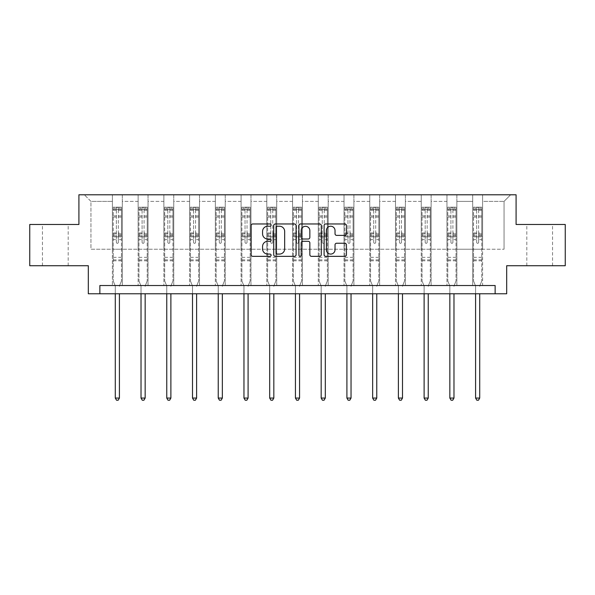 <?xml version="1.0" encoding="UTF-8"?>
<svg xmlns="http://www.w3.org/2000/svg" width="595" height="595" viewBox="0 0 595 595"><rect width="100%" height="100%" fill="white"/><g stroke="black" fill="none" stroke-linecap="round" stroke-linejoin="round"><path stroke-width="0.45" stroke-dasharray="2.98 2.23" d="M271.104 225.096A1.131 1.131 0 0 0 269.974 223.965L252.763 223.965A1.621 1.621 0 0 0 251.15 225.579L251.15 254.727A1.621 1.621 0 0 0 252.763 256.348L269.974 256.348A1.131 1.131 0 0 0 271.104 255.218A1.131 1.131 0 0 0 269.974 254.08L267.743 254.08A5.184 5.184 0 0 1 262.566 248.903L262.566 246.471A5.184 5.184 0 0 1 267.743 241.287L269.974 241.287A1.131 1.131 0 0 0 271.104 240.157A1.131 1.131 0 0 0 269.974 239.019L267.743 239.019A5.184 5.184 0 0 1 262.566 233.842L262.566 231.41A5.184 5.184 0 0 1 267.743 226.226L269.974 226.226A1.131 1.131 0 0 0 271.104 225.096M539.68 224.486L526.813 224.486L539.68 224.486M539.68 265.727L526.813 265.727L539.68 265.727M55.32 224.486L68.187 224.486L55.32 224.486M55.32 265.727L68.187 265.727L55.32 265.727M565.25 224.486L565.25 265.727L506.687 265.727L506.687 293.774L88.313 293.774L88.313 265.727L29.75 265.727L29.75 224.486L78.912 224.486L78.912 194.788L516.088 194.788L516.088 224.486L565.25 224.486M472.698 194.788L510.644 194.788L482.597 194.788L482.597 249.231L504.047 249.231L482.597 249.231L482.597 201.385L504.047 201.385L482.597 201.385L482.597 194.788L482.597 285.526L472.698 285.526L482.597 285.526L472.698 285.526L482.597 285.526L482.597 194.788L456.863 194.788L472.698 194.788L472.698 249.231L456.863 249.231L472.698 249.231L472.698 201.385L456.863 201.385L456.863 249.231L456.863 201.385L472.698 201.385L472.698 194.788L472.698 285.526L472.698 236.855L472.698 249.231L482.597 249.231L472.698 249.231L472.698 236.855L482.597 236.855L472.698 236.855L472.698 285.526L472.698 194.788M446.964 194.788L456.863 194.788L456.863 285.526L446.964 285.526L456.863 285.526L446.964 285.526L456.863 285.526L456.863 194.788L431.13 194.788L446.964 194.788L446.964 249.231L431.13 249.231L446.964 249.231L446.964 201.385L431.13 201.385L431.13 249.231L431.13 201.385L446.964 201.385L446.964 194.788L446.964 285.526L446.964 236.855L446.964 249.231L456.863 249.231L446.964 249.231L446.964 236.855L456.863 236.855L446.964 236.855L446.964 285.526L446.964 194.788M421.23 194.788L431.13 194.788L431.13 285.526L421.23 285.526L431.13 285.526L421.23 285.526L431.13 285.526L431.13 194.788L405.388 194.788L421.23 194.788L421.23 249.231L405.388 249.231L421.23 249.231L421.23 201.385L405.388 201.385L405.388 249.231L405.388 201.385L421.23 201.385L421.23 194.788L421.23 285.526L421.23 236.855L421.23 249.231L431.13 249.231L421.23 249.231L421.23 236.855L431.13 236.855L421.23 236.855L421.23 285.526L421.23 194.788M395.497 194.788L405.388 194.788L405.388 285.526L395.497 285.526L405.388 285.526L395.497 285.526L405.388 285.526L405.388 194.788L379.655 194.788L395.497 194.788L395.497 249.231L379.655 249.231L395.497 249.231L395.497 201.385L379.655 201.385L379.655 249.231L379.655 201.385L395.497 201.385L395.497 194.788L395.497 285.526L395.497 236.855L395.497 249.231L405.388 249.231L395.497 249.231L395.497 236.855L405.388 236.855L395.497 236.855L395.497 285.526L395.497 194.788M369.755 194.788L379.655 194.788L379.655 285.526L369.755 285.526L379.655 285.526L369.755 285.526L379.655 285.526L379.655 194.788L353.921 194.788L369.755 194.788L369.755 249.231L353.921 249.231L369.755 249.231L369.755 201.385L353.921 201.385L353.921 249.231L353.921 201.385L369.755 201.385L369.755 194.788L369.755 285.526L369.755 236.855L369.755 249.231L379.655 249.231L369.755 249.231L369.755 236.855L379.655 236.855L369.755 236.855L369.755 285.526L369.755 194.788M344.022 194.788L353.921 194.788L353.921 285.526L344.022 285.526L353.921 285.526L344.022 285.526L353.921 285.526L353.921 194.788L328.187 194.788L344.022 194.788L344.022 249.231L328.187 249.231L344.022 249.231L344.022 201.385L328.187 201.385L328.187 249.231L328.187 201.385L344.022 201.385L344.022 194.788L344.022 285.526L344.022 236.855L344.022 249.231L353.921 249.231L344.022 249.231L344.022 236.855L353.921 236.855L344.022 236.855L344.022 285.526L344.022 194.788M318.288 194.788L328.187 194.788L328.187 285.526L318.288 285.526L328.187 285.526L318.288 285.526L328.187 285.526L328.187 194.788L302.446 194.788L318.288 194.788L318.288 249.231L302.446 249.231L318.288 249.231L318.288 201.385L302.446 201.385L302.446 249.231L302.446 201.385L318.288 201.385L318.288 194.788L318.288 285.526L318.288 236.855L318.288 249.231L328.187 249.231L318.288 249.231L318.288 236.855L328.187 236.855L318.288 236.855L318.288 285.526L318.288 194.788M292.554 194.788L302.446 194.788L302.446 285.526L292.554 285.526L302.446 285.526L292.554 285.526L302.446 285.526L302.446 194.788L276.712 194.788L292.554 194.788L292.554 249.231L276.712 249.231L292.554 249.231L292.554 201.385L276.712 201.385L276.712 249.231L276.712 201.385L292.554 201.385L292.554 194.788L292.554 285.526L292.554 236.855L292.554 249.231L302.446 249.231L292.554 249.231L292.554 236.855L302.446 236.855L292.554 236.855L292.554 285.526L292.554 194.788M266.813 194.788L276.712 194.788L276.712 285.526L266.813 285.526L276.712 285.526L266.813 285.526L276.712 285.526L276.712 194.788L250.978 194.788L266.813 194.788L266.813 249.231L250.978 249.231L266.813 249.231L266.813 201.385L250.978 201.385L250.978 249.231L250.978 201.385L266.813 201.385L266.813 194.788L266.813 285.526L266.813 236.855L266.813 249.231L276.712 249.231L266.813 249.231L266.813 236.855L276.712 236.855L266.813 236.855L266.813 285.526L266.813 194.788M241.079 194.788L250.978 194.788L250.978 285.526L241.079 285.526L250.978 285.526L241.079 285.526L250.978 285.526L250.978 194.788L225.245 194.788L241.079 194.788L241.079 249.231L225.245 249.231L241.079 249.231L241.079 201.385L225.245 201.385L225.245 249.231L225.245 201.385L241.079 201.385L241.079 194.788L241.079 285.526L241.079 236.855L241.079 249.231L250.978 249.231L241.079 249.231L241.079 236.855L250.978 236.855L241.079 236.855L241.079 285.526L241.079 194.788M215.345 194.788L225.245 194.788L225.245 285.526L215.345 285.526L225.245 285.526L215.345 285.526L225.245 285.526L225.245 194.788L199.504 194.788L215.345 194.788L215.345 249.231L199.504 249.231L215.345 249.231L215.345 201.385L199.504 201.385L199.504 249.231L199.504 201.385L215.345 201.385L215.345 194.788L215.345 285.526L215.345 236.855L215.345 249.231L225.245 249.231L215.345 249.231L215.345 236.855L225.245 236.855L215.345 236.855L215.345 285.526L215.345 194.788M189.612 194.788L199.504 194.788L199.504 285.526L189.612 285.526L199.504 285.526L189.612 285.526L199.504 285.526L199.504 194.788L173.77 194.788L189.612 194.788L189.612 249.231L173.77 249.231L189.612 249.231L189.612 201.385L173.77 201.385L173.77 249.231L173.77 201.385L189.612 201.385L189.612 194.788L189.612 285.526L189.612 236.855L189.612 249.231L199.504 249.231L189.612 249.231L189.612 236.855L199.504 236.855L189.612 236.855L189.612 285.526L189.612 194.788M163.87 194.788L173.77 194.788L173.77 285.526L163.87 285.526L173.77 285.526L163.87 285.526L173.77 285.526L173.77 194.788L148.036 194.788L163.87 194.788L163.87 249.231L148.036 249.231L163.87 249.231L163.87 201.385L148.036 201.385L148.036 249.231L148.036 201.385L163.87 201.385L163.87 194.788L163.87 285.526L163.87 236.855L163.87 249.231L173.77 249.231L163.87 249.231L163.87 236.855L173.77 236.855L163.87 236.855L163.87 285.526L163.87 194.788M138.137 194.788L148.036 194.788L148.036 285.526L138.137 285.526L148.036 285.526L138.137 285.526L148.036 285.526L148.036 194.788L122.302 194.788L138.137 194.788L138.137 249.231L122.302 249.231L138.137 249.231L138.137 201.385L122.302 201.385L122.302 249.231L122.302 201.385L138.137 201.385L138.137 194.788L138.137 285.526L138.137 236.855L138.137 249.231L148.036 249.231L138.137 249.231L138.137 236.855L148.036 236.855L138.137 236.855L138.137 285.526L138.137 194.788M112.403 194.788L122.302 194.788L122.302 285.526L112.403 285.526L122.302 285.526L112.403 285.526L122.302 285.526L122.302 194.788L84.356 194.788L112.403 194.788L112.403 249.231L90.953 249.231L90.953 201.385L112.403 201.385L90.953 201.385L84.356 194.788L90.953 201.385L90.953 249.231L112.403 249.231L112.403 194.788L112.403 285.526L112.403 194.788M99.863 293.774L99.863 285.526L99.863 293.774L99.863 285.526L495.137 285.526L99.863 285.526L495.137 285.526L495.137 293.774M504.047 249.231L504.047 201.385L510.644 194.788L504.047 201.385L504.047 249.231M112.403 249.231L122.302 249.231L122.302 236.855L122.302 285.526L122.302 236.855L122.302 249.231L112.403 249.231L112.403 236.855L122.302 236.855L112.403 236.855L112.403 285.526L112.403 249.231M112.403 236.855L122.302 236.855L112.403 236.855M138.137 236.855L148.036 236.855L138.137 236.855M163.87 236.855L173.77 236.855L163.87 236.855M189.612 236.855L199.504 236.855L189.612 236.855M215.345 236.855L225.245 236.855L215.345 236.855M241.079 236.855L250.978 236.855L241.079 236.855M266.813 236.855L276.712 236.855L266.813 236.855M292.554 236.855L302.446 236.855L292.554 236.855M318.288 236.855L328.187 236.855L318.288 236.855M344.022 236.855L353.921 236.855L344.022 236.855M369.755 236.855L379.655 236.855L369.755 236.855M395.497 236.855L405.388 236.855L395.497 236.855M421.23 236.855L431.13 236.855L421.23 236.855M446.964 236.855L456.863 236.855L446.964 236.855M472.698 236.855L482.597 236.855L472.698 236.855M296.079 254.727L296.079 225.579A1.621 1.621 0 0 0 294.466 223.965L275.359 223.965A1.621 1.621 0 0 0 273.737 225.579L273.737 254.727A1.621 1.621 0 0 0 275.359 256.348L294.466 256.348A1.621 1.621 0 0 0 296.079 254.727M277.136 226.226A1.131 1.131 0 0 0 276.006 227.364L276.006 252.949A1.131 1.131 0 0 0 277.136 254.08L279.486 254.08A5.184 5.184 0 0 0 284.67 248.903L284.67 231.41A5.184 5.184 0 0 0 279.486 226.226L277.136 226.226M300.534 223.965L319.641 223.965A1.621 1.621 0 0 1 321.263 225.579L321.263 254.727A1.621 1.621 0 0 1 319.641 256.348L311.468 256.348A1.621 1.621 0 0 1 309.846 254.727L309.846 242.909A1.621 1.621 0 0 0 308.225 241.287L302.803 241.287A1.621 1.621 0 0 0 301.182 242.909L301.182 255.218A1.131 1.131 0 0 1 300.051 256.348A1.131 1.131 0 0 1 298.921 255.218L298.921 225.579A1.621 1.621 0 0 1 300.534 223.965M309.846 230.644A4.329 4.329 0 0 0 305.518 226.308A4.329 4.329 0 0 0 301.182 230.644L301.182 237.405A1.621 1.621 0 0 0 302.803 239.019L308.225 239.019A1.621 1.621 0 0 0 309.846 237.405L309.846 230.644M336.644 235.382L344.825 235.382A1.621 1.621 0 0 0 346.446 233.761L346.446 225.579A1.621 1.621 0 0 0 344.825 223.965L325.718 223.965A1.621 1.621 0 0 0 324.096 225.579L324.096 254.727A1.621 1.621 0 0 0 325.718 256.348L344.825 256.348A1.621 1.621 0 0 0 346.446 254.727L346.446 244.85A1.621 1.621 0 0 0 344.825 243.236L336.644 243.236A1.621 1.621 0 0 0 335.03 244.85L335.03 249.751A4.329 4.329 0 0 1 330.694 254.08A4.329 4.329 0 0 1 326.365 249.751L326.365 230.562A4.329 4.329 0 0 1 330.694 226.226A4.329 4.329 0 0 1 335.03 230.562L335.03 233.761A1.621 1.621 0 0 0 336.644 235.382M116.36 242.336A0.989 0.989 0 0 0 117.349 243.325A0.989 0.989 0 0 1 116.36 242.336L116.36 239.659L116.36 242.336M121.432 207.194L119.826 207.194L119.826 209.336L121.477 209.343L121.477 207.194L113.229 207.194L113.229 280.937L113.229 239.659L116.36 239.659L116.36 234.988L113.229 234.988M113.229 207.194L113.229 239.659L116.36 239.659L116.36 209.775L118.338 209.775L118.338 232.92L121.477 232.92L121.477 280.937L121.477 239.659L118.338 239.659L118.338 242.336A0.989 0.989 0 0 1 117.349 243.325A0.989 0.989 0 0 0 118.338 242.336L118.338 232.92M121.477 209.343L121.477 232.92M121.477 207.194L121.477 239.659L118.338 239.659L118.338 207.395L116.36 207.395L116.36 234.988M119.826 207.194L113.266 207.194M119.826 209.336L114.872 209.336L114.872 207.194M113.229 209.343L121.432 209.336M113.266 209.336L114.872 209.336M119.528 285.764L121.477 280.937L119.528 285.764A1.651 1.651 0 0 0 119.409 286.381A1.651 1.651 0 0 1 119.528 285.764M115.289 293.774L115.289 286.381A1.651 1.651 0 0 0 115.17 285.764L113.229 280.937L115.17 285.764A1.651 1.651 0 0 1 115.289 286.381L115.289 398.07L119.409 398.07L119.409 293.774M121.477 260.811L113.229 260.811M115.289 398.07L116.523 400.212L118.174 400.212L119.409 398.07M116.36 209.775L116.36 207.395M118.338 209.775L118.338 207.395M142.093 242.336A0.989 0.989 0 0 0 143.083 243.325A0.989 0.989 0 0 1 142.093 242.336L142.093 239.659L142.093 242.336M147.166 207.194L145.559 207.194L145.559 209.336L147.21 209.343L147.21 207.194L138.962 207.194L138.962 280.937L138.962 239.659L142.093 239.659L142.093 234.988L138.962 234.988M138.962 207.194L138.962 239.659L142.093 239.659L142.093 209.775L144.079 209.775L144.079 232.92L147.21 232.92L147.21 280.937L147.21 239.659L144.079 239.659L144.079 242.336A0.989 0.989 0 0 1 143.083 243.325A0.989 0.989 0 0 0 144.079 242.336L144.079 232.92M147.21 209.343L147.21 232.92M147.21 207.194L147.21 239.659L144.079 239.659L144.079 207.395L142.093 207.395L142.093 234.988M145.559 207.194L138.999 207.194M145.559 209.336L140.613 209.336L140.613 207.194M138.962 209.343L147.166 209.336M138.999 209.336L140.613 209.336M145.269 285.764L147.21 280.937L145.269 285.764A1.651 1.651 0 0 0 145.15 286.381A1.651 1.651 0 0 1 145.269 285.764M141.022 293.774L141.022 286.381A1.651 1.651 0 0 0 140.903 285.764L138.962 280.937L140.903 285.764A1.651 1.651 0 0 1 141.022 286.381L141.022 398.07L145.15 398.07L145.15 293.774M147.21 260.811L138.962 260.811M141.022 398.07L142.264 400.212L143.908 400.212L145.15 398.07M142.093 209.775L142.093 207.395M144.079 209.775L144.079 207.395M167.835 242.336A0.989 0.989 0 0 0 168.824 243.325A0.989 0.989 0 0 1 167.835 242.336L167.835 239.659L167.835 242.336M172.907 207.194L171.293 207.194L171.293 209.336L172.944 209.343L172.944 207.194L164.696 207.194L164.696 280.937L164.696 239.659L167.835 239.659L167.835 234.988L164.696 234.988M164.696 207.194L164.696 239.659L167.835 239.659L167.835 209.775L169.813 209.775L169.813 232.92L172.944 232.92L172.944 280.937L172.944 239.659L169.813 239.659L169.813 242.336A0.989 0.989 0 0 1 168.824 243.325A0.989 0.989 0 0 0 169.813 242.336L169.813 232.92M172.944 209.343L172.944 232.92M172.944 207.194L172.944 239.659L169.813 239.659L169.813 207.395L167.835 207.395L167.835 234.988M171.293 207.194L164.741 207.194M171.293 209.336L166.347 209.336L166.347 207.194M164.696 209.343L172.907 209.336M164.741 209.336L166.347 209.336M171.003 285.764L172.944 280.937L171.003 285.764A1.651 1.651 0 0 0 170.884 286.381A1.651 1.651 0 0 1 171.003 285.764M166.756 293.774L166.756 286.381A1.651 1.651 0 0 0 166.637 285.764L164.696 280.937L166.637 285.764A1.651 1.651 0 0 1 166.756 286.381L166.756 398.07L170.884 398.07L170.884 293.774M172.944 260.811L164.696 260.811M166.756 398.07L167.998 400.212L169.649 400.212L170.884 398.07M167.835 209.775L167.835 207.395M169.813 209.775L169.813 207.395M193.568 242.336A0.989 0.989 0 0 0 194.558 243.325A0.989 0.989 0 0 1 193.568 242.336L193.568 239.659L193.568 242.336M198.641 207.194L197.034 207.194L197.034 209.336L198.678 209.343L198.678 207.194L190.43 207.194L190.43 280.937L190.43 239.659L193.568 239.659L193.568 234.988L190.43 234.988M190.43 207.194L190.43 239.659L193.568 239.659L193.568 209.775L195.547 209.775L195.547 232.92L198.678 232.92L198.678 280.937L198.678 239.659L195.547 239.659L195.547 242.336A0.989 0.989 0 0 1 194.558 243.325A0.989 0.989 0 0 0 195.547 242.336L195.547 232.92M198.678 209.343L198.678 232.92M198.678 207.194L198.678 239.659L195.547 239.659L195.547 207.395L193.568 207.395L193.568 234.988M197.034 207.194L190.474 207.194M197.034 209.336L192.081 209.336L192.081 207.194M190.43 209.343L198.641 209.336M190.474 209.336L192.081 209.336M196.737 285.764L198.678 280.937L196.737 285.764A1.651 1.651 0 0 0 196.618 286.381A1.651 1.651 0 0 1 196.737 285.764M192.497 293.774L192.497 286.381A1.651 1.651 0 0 0 192.378 285.764L190.43 280.937L192.378 285.764A1.651 1.651 0 0 1 192.497 286.381L192.497 398.07L196.618 398.07L196.618 293.774M198.678 260.811L190.43 260.811M192.497 398.07L193.732 400.212L195.383 400.212L196.618 398.07M193.568 209.775L193.568 207.395M195.547 209.775L195.547 207.395M219.302 242.336A0.989 0.989 0 0 0 220.291 243.325A0.989 0.989 0 0 1 219.302 242.336L219.302 239.659L219.302 242.336M224.375 207.194L222.768 207.194L222.768 209.336L224.419 209.343L224.419 207.194L216.171 207.194L216.171 280.937L216.171 239.659L219.302 239.659L219.302 234.988L216.171 234.988M216.171 207.194L216.171 239.659L219.302 239.659L219.302 209.775L221.28 209.775L221.28 232.92L224.419 232.92L224.419 280.937L224.419 239.659L221.28 239.659L221.28 242.336A0.989 0.989 0 0 1 220.291 243.325A0.989 0.989 0 0 0 221.28 242.336L221.28 232.92M224.419 209.343L224.419 232.92M224.419 207.194L224.419 239.659L221.28 239.659L221.28 207.395L219.302 207.395L219.302 234.988M222.768 207.194L216.208 207.194M222.768 209.336L217.822 209.336L217.822 207.194M216.171 209.343L224.375 209.336M216.208 209.336L217.822 209.336M222.478 285.764L224.419 280.937L222.478 285.764A1.651 1.651 0 0 0 222.351 286.381A1.651 1.651 0 0 1 222.478 285.764M218.231 293.774L218.231 286.381A1.651 1.651 0 0 0 218.112 285.764L216.171 280.937L218.112 285.764A1.651 1.651 0 0 1 218.231 286.381L218.231 398.07L222.351 398.07L222.351 293.774M224.419 260.811L216.171 260.811M218.231 398.07L219.466 400.212L221.117 400.212L222.351 398.07M219.302 209.775L219.302 207.395M221.28 209.775L221.28 207.395M245.036 242.336A0.989 0.989 0 0 0 246.025 243.325A0.989 0.989 0 0 1 245.036 242.336L245.036 239.659L245.036 242.336M250.108 207.194L248.502 207.194L248.502 209.336L250.153 209.343L250.153 207.194L241.905 207.194L241.905 280.937L241.905 239.659L245.036 239.659L245.036 234.988L241.905 234.988M241.905 207.194L241.905 239.659L245.036 239.659L245.036 209.775L247.022 209.775L247.022 232.92L250.153 232.92L250.153 280.937L250.153 239.659L247.022 239.659L247.022 242.336A0.989 0.989 0 0 1 246.025 243.325A0.989 0.989 0 0 0 247.022 242.336L247.022 232.92M250.153 209.343L250.153 232.92M250.153 207.194L250.153 239.659L247.022 239.659L247.022 207.395L245.036 207.395L245.036 234.988M248.502 207.194L241.942 207.194M248.502 209.336L243.556 209.336L243.556 207.194M241.905 209.343L250.108 209.336M241.942 209.336L243.556 209.336M248.212 285.764L250.153 280.937L248.212 285.764A1.651 1.651 0 0 0 248.093 286.381A1.651 1.651 0 0 1 248.212 285.764M243.965 293.774L243.965 286.381A1.651 1.651 0 0 0 243.846 285.764L241.905 280.937L243.846 285.764A1.651 1.651 0 0 1 243.965 286.381L243.965 398.07L248.093 398.07L248.093 293.774M250.153 260.811L241.905 260.811M243.965 398.07L245.207 400.212L246.851 400.212L248.093 398.07M245.036 209.775L245.036 207.395M247.022 209.775L247.022 207.395M270.777 242.336A0.989 0.989 0 0 0 271.766 243.325A0.989 0.989 0 0 1 270.777 242.336L270.777 239.659L270.777 242.336M275.849 207.194L274.236 207.194L274.236 209.336L275.887 209.343L275.887 207.194L267.638 207.194L267.638 280.937L267.638 239.659L270.777 239.659L270.777 234.988L267.638 234.988M267.638 207.194L267.638 239.659L270.777 239.659L270.777 209.775L272.755 209.775L272.755 232.92L275.887 232.92L275.887 280.937L275.887 239.659L272.755 239.659L272.755 242.336A0.989 0.989 0 0 1 271.766 243.325A0.989 0.989 0 0 0 272.755 242.336L272.755 232.92M275.887 209.343L275.887 232.92M275.887 207.194L275.887 239.659L272.755 239.659L272.755 207.395L270.777 207.395L270.777 234.988M274.236 207.194L267.683 207.194M274.236 209.336L269.29 209.336L269.29 207.194M267.638 209.343L275.849 209.336M267.683 209.336L269.29 209.336M273.945 285.764L275.887 280.937L273.945 285.764A1.651 1.651 0 0 0 273.826 286.381A1.651 1.651 0 0 1 273.945 285.764M269.699 293.774L269.699 286.381A1.651 1.651 0 0 0 269.58 285.764L267.638 280.937L269.58 285.764A1.651 1.651 0 0 1 269.699 286.381L269.699 398.07L273.826 398.07L273.826 293.774M275.887 260.811L267.638 260.811M269.699 398.07L270.941 400.212L272.592 400.212L273.826 398.07M270.777 209.775L270.777 207.395M272.755 209.775L272.755 207.395M296.511 242.336A0.989 0.989 0 0 0 297.5 243.325A0.989 0.989 0 0 1 296.511 242.336L296.511 239.659L296.511 242.336M301.583 207.194L299.977 207.194L299.977 209.336L301.628 209.343L301.628 207.194L293.372 207.194L293.372 280.937L293.372 239.659L296.511 239.659L296.511 234.988L293.372 234.988M293.372 207.194L293.372 239.659L296.511 239.659L296.511 209.775L298.489 209.775L298.489 232.92L301.628 232.92L301.628 280.937L301.628 239.659L298.489 239.659L298.489 242.336A0.989 0.989 0 0 1 297.5 243.325A0.989 0.989 0 0 0 298.489 242.336L298.489 232.92M301.628 209.343L301.628 232.92M301.628 207.194L301.628 239.659L298.489 239.659L298.489 207.395L296.511 207.395L296.511 234.988M299.977 207.194L293.417 207.194M299.977 209.336L295.023 209.336L295.023 207.194M293.372 209.343L301.583 209.336M293.417 209.336L295.023 209.336M299.679 285.764L301.628 280.937L299.679 285.764A1.651 1.651 0 0 0 299.56 286.381A1.651 1.651 0 0 1 299.679 285.764M295.44 293.774L295.44 286.381A1.651 1.651 0 0 0 295.321 285.764L293.372 280.937L295.321 285.764A1.651 1.651 0 0 1 295.44 286.381L295.44 398.07L299.56 398.07L299.56 293.774M301.628 260.811L293.372 260.811M295.44 398.07L296.674 400.212L298.326 400.212L299.56 398.07M296.511 209.775L296.511 207.395M298.489 209.775L298.489 207.395M322.245 242.336A0.989 0.989 0 0 0 323.234 243.325A0.989 0.989 0 0 1 322.245 242.336L322.245 239.659L322.245 242.336M327.317 207.194L325.71 207.194L325.71 209.336L327.362 209.343L327.362 207.194L319.113 207.194L319.113 280.937L319.113 239.659L322.245 239.659L322.245 234.988L319.113 234.988M319.113 207.194L319.113 239.659L322.245 239.659L322.245 209.775L324.223 209.775L324.223 232.92L327.362 232.92L327.362 280.937L327.362 239.659L324.223 239.659L324.223 242.336A0.989 0.989 0 0 1 323.234 243.325A0.989 0.989 0 0 0 324.223 242.336L324.223 232.92M327.362 209.343L327.362 232.92M327.362 207.194L327.362 239.659L324.223 239.659L324.223 207.395L322.245 207.395L322.245 234.988M325.71 207.194L319.151 207.194M325.71 209.336L320.764 209.336L320.764 207.194M319.113 209.343L327.317 209.336M319.151 209.336L320.764 209.336M325.42 285.764L327.362 280.937L325.42 285.764A1.651 1.651 0 0 0 325.301 286.381A1.651 1.651 0 0 1 325.42 285.764M321.174 293.774L321.174 286.381A1.651 1.651 0 0 0 321.055 285.764L319.113 280.937L321.055 285.764A1.651 1.651 0 0 1 321.174 286.381L321.174 398.07L325.301 398.07L325.301 293.774M327.362 260.811L319.113 260.811M321.174 398.07L322.408 400.212L324.059 400.212L325.301 398.07M322.245 209.775L322.245 207.395M324.223 209.775L324.223 207.395M347.978 242.336A0.989 0.989 0 0 0 348.975 243.325A0.989 0.989 0 0 1 347.978 242.336L347.978 239.659L347.978 242.336M353.058 207.194L351.444 207.194L351.444 209.336L353.095 209.343L353.095 207.194L344.847 207.194L344.847 280.937L344.847 239.659L347.978 239.659L347.978 234.988L344.847 234.988M344.847 207.194L344.847 239.659L347.978 239.659L347.978 209.775L349.964 209.775L349.964 232.92L353.095 232.92L353.095 280.937L353.095 239.659L349.964 239.659L349.964 242.336A0.989 0.989 0 0 1 348.975 243.325A0.989 0.989 0 0 0 349.964 242.336L349.964 232.92M353.095 209.343L353.095 232.92M353.095 207.194L353.095 239.659L349.964 239.659L349.964 207.395L347.978 207.395L347.978 234.988M351.444 207.194L344.892 207.194M351.444 209.336L346.498 209.336L346.498 207.194M344.847 209.343L353.058 209.336M344.892 209.336L346.498 209.336M351.154 285.764L353.095 280.937L351.154 285.764A1.651 1.651 0 0 0 351.035 286.381A1.651 1.651 0 0 1 351.154 285.764M346.907 293.774L346.907 286.381A1.651 1.651 0 0 0 346.788 285.764L344.847 280.937L346.788 285.764A1.651 1.651 0 0 1 346.907 286.381L346.907 398.07L351.035 398.07L351.035 293.774M353.095 260.811L344.847 260.811M346.907 398.07L348.149 400.212L349.793 400.212L351.035 398.07M347.978 209.775L347.978 207.395M349.964 209.775L349.964 207.395M373.72 242.336A0.989 0.989 0 0 0 374.709 243.325A0.989 0.989 0 0 1 373.72 242.336L373.72 239.659L373.72 242.336M378.792 207.194L377.178 207.194L377.178 209.336L378.829 209.343L378.829 207.194L370.581 207.194L370.581 280.937L370.581 239.659L373.72 239.659L373.72 234.988L370.581 234.988M370.581 207.194L370.581 239.659L373.72 239.659L373.72 209.775L375.698 209.775L375.698 232.92L378.829 232.92L378.829 280.937L378.829 239.659L375.698 239.659L375.698 242.336A0.989 0.989 0 0 1 374.709 243.325A0.989 0.989 0 0 0 375.698 242.336L375.698 232.92M378.829 209.343L378.829 232.92M378.829 207.194L378.829 239.659L375.698 239.659L375.698 207.395L373.72 207.395L373.72 234.988M377.178 207.194L370.625 207.194M377.178 209.336L372.232 209.336L372.232 207.194M370.581 209.343L378.792 209.336M370.625 209.336L372.232 209.336M376.888 285.764L378.829 280.937L376.888 285.764A1.651 1.651 0 0 0 376.769 286.381A1.651 1.651 0 0 1 376.888 285.764M372.649 293.774L372.649 286.381A1.651 1.651 0 0 0 372.522 285.764L370.581 280.937L372.522 285.764A1.651 1.651 0 0 1 372.649 286.381L372.649 398.07L376.769 398.07L376.769 293.774M378.829 260.811L370.581 260.811M372.649 398.07L373.883 400.212L375.534 400.212L376.769 398.07M373.72 209.775L373.72 207.395M375.698 209.775L375.698 207.395M399.453 242.336A0.989 0.989 0 0 0 400.442 243.325A0.989 0.989 0 0 1 399.453 242.336L399.453 239.659L399.453 242.336M404.526 207.194L402.919 207.194L402.919 209.336L404.57 209.343L404.57 207.194L396.322 207.194L396.322 280.937L396.322 239.659L399.453 239.659L399.453 234.988L396.322 234.988M396.322 207.194L396.322 239.659L399.453 239.659L399.453 209.775L401.432 209.775L401.432 232.92L404.57 232.92L404.57 280.937L404.57 239.659L401.432 239.659L401.432 242.336A0.989 0.989 0 0 1 400.442 243.325A0.989 0.989 0 0 0 401.432 242.336L401.432 232.92M404.57 209.343L404.57 232.92M404.57 207.194L404.57 239.659L401.432 239.659L401.432 207.395L399.453 207.395L399.453 234.988M402.919 207.194L396.359 207.194M402.919 209.336L397.966 209.336L397.966 207.194M396.322 209.343L404.526 209.336M396.359 209.336L397.966 209.336M402.622 285.764L404.57 280.937L402.622 285.764A1.651 1.651 0 0 0 402.503 286.381A1.651 1.651 0 0 1 402.622 285.764M398.382 293.774L398.382 286.381A1.651 1.651 0 0 0 398.263 285.764L396.322 280.937L398.263 285.764A1.651 1.651 0 0 1 398.382 286.381L398.382 398.07L402.503 398.07L402.503 293.774M404.57 260.811L396.322 260.811M398.382 398.07L399.617 400.212L401.268 400.212L402.503 398.07M399.453 209.775L399.453 207.395M401.432 209.775L401.432 207.395M425.187 242.336A0.989 0.989 0 0 0 426.176 243.325A0.989 0.989 0 0 1 425.187 242.336L425.187 239.659L425.187 242.336M430.259 207.194L428.653 207.194L428.653 209.336L430.304 209.343L430.304 207.194L422.056 207.194L422.056 280.937L422.056 239.659L425.187 239.659L425.187 234.988L422.056 234.988M422.056 207.194L422.056 239.659L425.187 239.659L425.187 209.775L427.165 209.775L427.165 232.92L430.304 232.92L430.304 280.937L430.304 239.659L427.165 239.659L427.165 242.336A0.989 0.989 0 0 1 426.176 243.325A0.989 0.989 0 0 0 427.165 242.336L427.165 232.92M430.304 209.343L430.304 232.92M430.304 207.194L430.304 239.659L427.165 239.659L427.165 207.395L425.187 207.395L425.187 234.988M428.653 207.194L422.093 207.194M428.653 209.336L423.707 209.336L423.707 207.194M422.056 209.343L430.259 209.336M422.093 209.336L423.707 209.336M428.363 285.764L430.304 280.937L428.363 285.764A1.651 1.651 0 0 0 428.244 286.381A1.651 1.651 0 0 1 428.363 285.764M424.116 293.774L424.116 286.381A1.651 1.651 0 0 0 423.997 285.764L422.056 280.937L423.997 285.764A1.651 1.651 0 0 1 424.116 286.381L424.116 398.07L428.244 398.07L428.244 293.774M430.304 260.811L422.056 260.811M424.116 398.07L425.351 400.212L427.002 400.212L428.244 398.07M425.187 209.775L425.187 207.395M427.165 209.775L427.165 207.395M450.921 242.336A0.989 0.989 0 0 0 451.917 243.325A0.989 0.989 0 0 1 450.921 242.336L450.921 239.659L450.921 242.336M456.001 207.194L454.387 207.194L454.387 209.336L456.038 209.343L456.038 207.194L447.79 207.194L447.79 280.937L447.79 239.659L450.921 239.659L450.921 234.988L447.79 234.988M447.79 207.194L447.79 239.659L450.921 239.659L450.921 209.775L452.907 209.775L452.907 232.92L456.038 232.92L456.038 280.937L456.038 239.659L452.907 239.659L452.907 242.336A0.989 0.989 0 0 1 451.917 243.325A0.989 0.989 0 0 0 452.907 242.336L452.907 232.92M456.038 209.343L456.038 232.92M456.038 207.194L456.038 239.659L452.907 239.659L452.907 207.395L450.921 207.395L450.921 234.988M454.387 207.194L447.834 207.194M454.387 209.336L449.441 209.336L449.441 207.194M447.79 209.343L456.001 209.336M447.834 209.336L449.441 209.336M454.097 285.764L456.038 280.937L454.097 285.764A1.651 1.651 0 0 0 453.978 286.381A1.651 1.651 0 0 1 454.097 285.764M449.85 293.774L449.85 286.381A1.651 1.651 0 0 0 449.731 285.764L447.79 280.937L449.731 285.764A1.651 1.651 0 0 1 449.85 286.381L449.85 398.07L453.978 398.07L453.978 293.774M456.038 260.811L447.79 260.811M449.85 398.07L451.092 400.212L452.736 400.212L453.978 398.07M450.921 209.775L450.921 207.395M452.907 209.775L452.907 207.395M476.662 242.336A0.989 0.989 0 0 0 477.651 243.325A0.989 0.989 0 0 1 476.662 242.336L476.662 239.659L476.662 242.336M481.734 207.194L480.128 207.194L480.128 209.336L481.772 209.343L481.772 207.194L473.523 207.194L473.523 280.937L473.523 239.659L476.662 239.659L476.662 234.988L473.523 234.988M473.523 207.194L473.523 239.659L476.662 239.659L476.662 209.775L478.64 209.775L478.64 232.92L481.772 232.92L481.772 280.937L481.772 239.659L478.64 239.659L478.64 242.336A0.989 0.989 0 0 1 477.651 243.325A0.989 0.989 0 0 0 478.64 242.336L478.64 232.92M481.772 209.343L481.772 232.92M481.772 207.194L481.772 239.659L478.64 239.659L478.64 207.395L476.662 207.395L476.662 234.988M480.128 207.194L473.568 207.194M480.128 209.336L475.174 209.336L475.174 207.194M473.523 209.343L481.734 209.336M473.568 209.336L475.174 209.336M479.83 285.764L481.772 280.937L479.83 285.764A1.651 1.651 0 0 0 479.711 286.381A1.651 1.651 0 0 1 479.83 285.764M475.591 293.774L475.591 286.381A1.651 1.651 0 0 0 475.472 285.764L473.523 280.937L475.472 285.764A1.651 1.651 0 0 1 475.591 286.381L475.591 398.07L479.711 398.07L479.711 293.774M481.772 260.811L473.523 260.811M475.591 398.07L476.826 400.212L478.477 400.212L479.711 398.07M476.662 209.775L476.662 207.395M478.64 209.775L478.64 207.395M116.36 215.911L113.229 215.911M113.229 217.086L116.36 217.086M113.229 232.92L116.36 232.92M121.477 257.345L113.229 257.345M116.36 235.925L113.229 235.925M121.477 235.925L118.338 235.925M113.229 233.857L116.36 233.857M118.338 233.857L121.477 233.857M121.477 234.988L118.338 234.988M121.477 215.911L118.338 215.911M118.338 217.086L121.477 217.086M116.36 209.165L113.229 209.165M113.229 210.347L116.36 210.347M121.477 209.165L118.338 209.165M118.338 210.347L121.477 210.347M121.477 259.881L113.229 259.881M142.093 215.911L138.962 215.911M138.962 217.086L142.093 217.086M138.962 232.92L142.093 232.92M147.21 257.345L138.962 257.345M142.093 235.925L138.962 235.925M147.21 235.925L144.079 235.925M138.962 233.857L142.093 233.857M144.079 233.857L147.21 233.857M147.21 234.988L144.079 234.988M147.21 215.911L144.079 215.911M144.079 217.086L147.21 217.086M142.093 209.165L138.962 209.165M138.962 210.347L142.093 210.347M147.21 209.165L144.079 209.165M144.079 210.347L147.21 210.347M147.21 259.881L138.962 259.881M167.835 215.911L164.696 215.911M164.696 217.086L167.835 217.086M164.696 232.92L167.835 232.92M172.944 257.345L164.696 257.345M167.835 235.925L164.696 235.925M172.944 235.925L169.813 235.925M164.696 233.857L167.835 233.857M169.813 233.857L172.944 233.857M172.944 234.988L169.813 234.988M172.944 215.911L169.813 215.911M169.813 217.086L172.944 217.086M167.835 209.165L164.696 209.165M164.696 210.347L167.835 210.347M172.944 209.165L169.813 209.165M169.813 210.347L172.944 210.347M172.944 259.881L164.696 259.881M193.568 215.911L190.43 215.911M190.43 217.086L193.568 217.086M190.43 232.92L193.568 232.92M198.678 257.345L190.43 257.345M193.568 235.925L190.43 235.925M198.678 235.925L195.547 235.925M190.43 233.857L193.568 233.857M195.547 233.857L198.678 233.857M198.678 234.988L195.547 234.988M198.678 215.911L195.547 215.911M195.547 217.086L198.678 217.086M193.568 209.165L190.43 209.165M190.43 210.347L193.568 210.347M198.678 209.165L195.547 209.165M195.547 210.347L198.678 210.347M198.678 259.881L190.43 259.881M219.302 215.911L216.171 215.911M216.171 217.086L219.302 217.086M216.171 232.92L219.302 232.92M224.419 257.345L216.171 257.345M219.302 235.925L216.171 235.925M224.419 235.925L221.28 235.925M216.171 233.857L219.302 233.857M221.28 233.857L224.419 233.857M224.419 234.988L221.28 234.988M224.419 215.911L221.28 215.911M221.28 217.086L224.419 217.086M219.302 209.165L216.171 209.165M216.171 210.347L219.302 210.347M224.419 209.165L221.28 209.165M221.28 210.347L224.419 210.347M224.419 259.881L216.171 259.881M245.036 215.911L241.905 215.911M241.905 217.086L245.036 217.086M241.905 232.92L245.036 232.92M250.153 257.345L241.905 257.345M245.036 235.925L241.905 235.925M250.153 235.925L247.022 235.925M241.905 233.857L245.036 233.857M247.022 233.857L250.153 233.857M250.153 234.988L247.022 234.988M250.153 215.911L247.022 215.911M247.022 217.086L250.153 217.086M245.036 209.165L241.905 209.165M241.905 210.347L245.036 210.347M250.153 209.165L247.022 209.165M247.022 210.347L250.153 210.347M250.153 259.881L241.905 259.881M270.777 215.911L267.638 215.911M267.638 217.086L270.777 217.086M267.638 232.92L270.777 232.92M275.887 257.345L267.638 257.345M270.777 235.925L267.638 235.925M275.887 235.925L272.755 235.925M267.638 233.857L270.777 233.857M272.755 233.857L275.887 233.857M275.887 234.988L272.755 234.988M275.887 215.911L272.755 215.911M272.755 217.086L275.887 217.086M270.777 209.165L267.638 209.165M267.638 210.347L270.777 210.347M275.887 209.165L272.755 209.165M272.755 210.347L275.887 210.347M275.887 259.881L267.638 259.881M296.511 215.911L293.372 215.911M293.372 217.086L296.511 217.086M293.372 232.92L296.511 232.92M301.628 257.345L293.372 257.345M296.511 235.925L293.372 235.925M301.628 235.925L298.489 235.925M293.372 233.857L296.511 233.857M298.489 233.857L301.628 233.857M301.628 234.988L298.489 234.988M301.628 215.911L298.489 215.911M298.489 217.086L301.628 217.086M296.511 209.165L293.372 209.165M293.372 210.347L296.511 210.347M301.628 209.165L298.489 209.165M298.489 210.347L301.628 210.347M301.628 259.881L293.372 259.881M322.245 215.911L319.113 215.911M319.113 217.086L322.245 217.086M319.113 232.92L322.245 232.92M327.362 257.345L319.113 257.345M322.245 235.925L319.113 235.925M327.362 235.925L324.223 235.925M319.113 233.857L322.245 233.857M324.223 233.857L327.362 233.857M327.362 234.988L324.223 234.988M327.362 215.911L324.223 215.911M324.223 217.086L327.362 217.086M322.245 209.165L319.113 209.165M319.113 210.347L322.245 210.347M327.362 209.165L324.223 209.165M324.223 210.347L327.362 210.347M327.362 259.881L319.113 259.881M347.978 215.911L344.847 215.911M344.847 217.086L347.978 217.086M344.847 232.92L347.978 232.92M353.095 257.345L344.847 257.345M347.978 235.925L344.847 235.925M353.095 235.925L349.964 235.925M344.847 233.857L347.978 233.857M349.964 233.857L353.095 233.857M353.095 234.988L349.964 234.988M353.095 215.911L349.964 215.911M349.964 217.086L353.095 217.086M347.978 209.165L344.847 209.165M344.847 210.347L347.978 210.347M353.095 209.165L349.964 209.165M349.964 210.347L353.095 210.347M353.095 259.881L344.847 259.881M373.72 215.911L370.581 215.911M370.581 217.086L373.72 217.086M370.581 232.92L373.72 232.92M378.829 257.345L370.581 257.345M373.72 235.925L370.581 235.925M378.829 235.925L375.698 235.925M370.581 233.857L373.72 233.857M375.698 233.857L378.829 233.857M378.829 234.988L375.698 234.988M378.829 215.911L375.698 215.911M375.698 217.086L378.829 217.086M373.72 209.165L370.581 209.165M370.581 210.347L373.72 210.347M378.829 209.165L375.698 209.165M375.698 210.347L378.829 210.347M378.829 259.881L370.581 259.881M399.453 215.911L396.322 215.911M396.322 217.086L399.453 217.086M396.322 232.92L399.453 232.92M404.57 257.345L396.322 257.345M399.453 235.925L396.322 235.925M404.57 235.925L401.432 235.925M396.322 233.857L399.453 233.857M401.432 233.857L404.57 233.857M404.57 234.988L401.432 234.988M404.57 215.911L401.432 215.911M401.432 217.086L404.57 217.086M399.453 209.165L396.322 209.165M396.322 210.347L399.453 210.347M404.57 209.165L401.432 209.165M401.432 210.347L404.57 210.347M404.57 259.881L396.322 259.881M425.187 215.911L422.056 215.911M422.056 217.086L425.187 217.086M422.056 232.92L425.187 232.92M430.304 257.345L422.056 257.345M425.187 235.925L422.056 235.925M430.304 235.925L427.165 235.925M422.056 233.857L425.187 233.857M427.165 233.857L430.304 233.857M430.304 234.988L427.165 234.988M430.304 215.911L427.165 215.911M427.165 217.086L430.304 217.086M425.187 209.165L422.056 209.165M422.056 210.347L425.187 210.347M430.304 209.165L427.165 209.165M427.165 210.347L430.304 210.347M430.304 259.881L422.056 259.881M450.921 215.911L447.79 215.911M447.79 217.086L450.921 217.086M447.79 232.92L450.921 232.92M456.038 257.345L447.79 257.345M450.921 235.925L447.79 235.925M456.038 235.925L452.907 235.925M447.79 233.857L450.921 233.857M452.907 233.857L456.038 233.857M456.038 234.988L452.907 234.988M456.038 215.911L452.907 215.911M452.907 217.086L456.038 217.086M450.921 209.165L447.79 209.165M447.79 210.347L450.921 210.347M456.038 209.165L452.907 209.165M452.907 210.347L456.038 210.347M456.038 259.881L447.79 259.881M476.662 215.911L473.523 215.911M473.523 217.086L476.662 217.086M473.523 232.92L476.662 232.92M481.772 257.345L473.523 257.345M476.662 235.925L473.523 235.925M481.772 235.925L478.64 235.925M473.523 233.857L476.662 233.857M478.64 233.857L481.772 233.857M481.772 234.988L478.64 234.988M481.772 215.911L478.64 215.911M478.64 217.086L481.772 217.086M476.662 209.165L473.523 209.165M473.523 210.347L476.662 210.347M481.772 209.165L478.64 209.165M478.64 210.347L481.772 210.347M481.772 259.881L473.523 259.881M526.813 265.727L526.813 224.486M42.453 265.727L42.453 224.486M68.187 265.727L68.187 224.486M552.547 265.727L552.547 224.486"/><path stroke-width="0.89" d="M271.104 225.096A1.131 1.131 0 0 0 269.974 223.965L252.763 223.965A1.621 1.621 0 0 0 251.15 225.579L251.15 254.727A1.621 1.621 0 0 0 252.763 256.348L269.974 256.348A1.131 1.131 0 0 0 271.104 255.218A1.131 1.131 0 0 0 269.974 254.08L267.743 254.08A5.184 5.184 0 0 1 262.566 248.903L262.566 246.471A5.184 5.184 0 0 1 267.743 241.287L269.974 241.287A1.131 1.131 0 0 0 271.104 240.157A1.131 1.131 0 0 0 269.974 239.019L267.743 239.019A5.184 5.184 0 0 1 262.566 233.842L262.566 231.41A5.184 5.184 0 0 1 267.743 226.226L269.974 226.226A1.131 1.131 0 0 0 271.104 225.096M344.825 235.382A1.621 1.621 0 0 0 346.446 233.761L346.446 225.579A1.621 1.621 0 0 0 344.825 223.965L325.718 223.965A1.621 1.621 0 0 0 324.096 225.579L324.096 254.727A1.621 1.621 0 0 0 325.718 256.348L344.825 256.348A1.621 1.621 0 0 0 346.446 254.727L346.446 244.85A1.621 1.621 0 0 0 344.825 243.236L336.644 243.236A1.621 1.621 0 0 0 335.03 244.85L335.03 249.751A4.329 4.329 0 0 1 330.694 254.08A4.329 4.329 0 0 1 326.365 249.751L326.365 230.562A4.329 4.329 0 0 1 330.694 226.226A4.329 4.329 0 0 1 335.03 230.562L335.03 233.761A1.621 1.621 0 0 0 336.644 235.382L344.825 235.382M495.137 293.774L506.687 293.774L506.687 265.727L565.25 265.727L565.25 224.486L516.088 224.486L516.088 194.788L78.912 194.788L78.912 224.486L29.75 224.486L29.75 265.727L88.313 265.727L88.313 293.774L495.137 293.774L495.137 285.526L99.863 285.526L99.863 293.774M296.079 225.579A1.621 1.621 0 0 0 294.466 223.965L275.359 223.965A1.621 1.621 0 0 0 273.737 225.579L273.737 254.727A1.621 1.621 0 0 0 275.359 256.348L294.466 256.348A1.621 1.621 0 0 0 296.079 254.727L296.079 225.579M300.534 223.965L319.641 223.965A1.621 1.621 0 0 1 321.263 225.579L321.263 254.727A1.621 1.621 0 0 1 319.641 256.348L311.468 256.348A1.621 1.621 0 0 1 309.846 254.727L309.846 242.909A1.621 1.621 0 0 0 308.225 241.287L302.803 241.287A1.621 1.621 0 0 0 301.182 242.909L301.182 255.218A1.131 1.131 0 0 1 300.051 256.348A1.131 1.131 0 0 1 298.921 255.218L298.921 225.579A1.621 1.621 0 0 1 300.534 223.965M277.136 226.226A1.131 1.131 0 0 0 276.006 227.364L276.006 252.949A1.131 1.131 0 0 0 277.136 254.08L279.486 254.08A5.184 5.184 0 0 0 284.67 248.903L284.67 231.41A5.184 5.184 0 0 0 279.486 226.226L277.136 226.226M309.846 230.644A4.329 4.329 0 0 0 305.518 226.308A4.329 4.329 0 0 0 301.182 230.644L301.182 237.405A1.621 1.621 0 0 0 302.803 239.019L308.225 239.019A1.621 1.621 0 0 0 309.846 237.405L309.846 230.644M115.289 293.774L115.289 398.07L119.409 398.07L119.409 293.774M119.409 398.07L118.174 400.212L116.523 400.212L115.289 398.07M141.022 293.774L141.022 398.07L145.15 398.07L145.15 293.774M145.15 398.07L143.908 400.212L142.264 400.212L141.022 398.07M166.756 293.774L166.756 398.07L170.884 398.07L170.884 293.774M170.884 398.07L169.649 400.212L167.998 400.212L166.756 398.07M192.497 293.774L192.497 398.07L196.618 398.07L196.618 293.774M196.618 398.07L195.383 400.212L193.732 400.212L192.497 398.07M218.231 293.774L218.231 398.07L222.351 398.07L222.351 293.774M222.351 398.07L221.117 400.212L219.466 400.212L218.231 398.07M243.965 293.774L243.965 398.07L248.093 398.07L248.093 293.774M248.093 398.07L246.851 400.212L245.207 400.212L243.965 398.07M269.699 293.774L269.699 398.07L273.826 398.07L273.826 293.774M273.826 398.07L272.592 400.212L270.941 400.212L269.699 398.07M295.44 293.774L295.44 398.07L299.56 398.07L299.56 293.774M299.56 398.07L298.326 400.212L296.674 400.212L295.44 398.07M321.174 293.774L321.174 398.07L325.301 398.07L325.301 293.774M325.301 398.07L324.059 400.212L322.408 400.212L321.174 398.07M346.907 293.774L346.907 398.07L351.035 398.07L351.035 293.774M351.035 398.07L349.793 400.212L348.149 400.212L346.907 398.07M372.649 293.774L372.649 398.07L376.769 398.07L376.769 293.774M376.769 398.07L375.534 400.212L373.883 400.212L372.649 398.07M398.382 293.774L398.382 398.07L402.503 398.07L402.503 293.774M402.503 398.07L401.268 400.212L399.617 400.212L398.382 398.07M424.116 293.774L424.116 398.07L428.244 398.07L428.244 293.774M428.244 398.07L427.002 400.212L425.351 400.212L424.116 398.07M449.85 293.774L449.85 398.07L453.978 398.07L453.978 293.774M453.978 398.07L452.736 400.212L451.092 400.212L449.85 398.07M475.591 293.774L475.591 398.07L479.711 398.07L479.711 293.774M479.711 398.07L478.477 400.212L476.826 400.212L475.591 398.07"/></g></svg>
